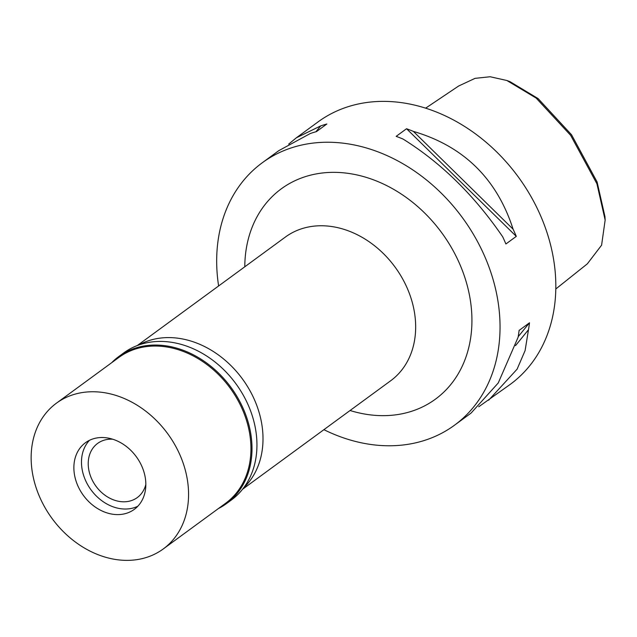 <?xml version="1.0" encoding="UTF-8"?>
<svg xmlns="http://www.w3.org/2000/svg" width="637" height="637" viewBox="0 0 637 637"><rect width="100%" height="100%" fill="white"/><g stroke="black" fill="none" stroke-linecap="round" stroke-linejoin="round"><path stroke-width="0.96" d="M555.814 288.975L587.322 263.845L601.591 245.181L605.15 220.076L604.967 216.644L597.092 181.935L571.54 134.765L538.09 98.568L510.07 81.703L506.853 80.493L490.156 76.751L475.067 78.343L458.656 86.003L425.643 108.163M605.15 220.076L596.925 183.798L570.664 135.37L536.163 98.09L506.853 80.493M478.729 406.772L510.277 384.35A162.658 129.048 -126.2 0 0 541.426 217.671A162.658 129.048 -126.2 0 0 390.967 101.602A162.658 129.048 -126.2 0 0 318.03 121.922L296.372 137.783L288.712 144.089M218.618 285.957A162.658 129.048 53.8 0 1 262.237 162.793A162.658 129.048 53.8 0 1 335.173 142.465A162.658 129.048 53.8 0 1 485.641 258.542A162.658 129.048 53.8 0 1 454.492 425.221A162.658 129.048 53.8 0 1 381.555 445.55A162.658 129.048 53.8 0 1 323.899 429.672M513.096 229.193A162.658 129.048 53.8 0 1 516.288 236.375L505.889 243.987A162.658 129.048 -126.2 0 0 502.704 236.805C474.27 195.296 441.043 162.698 403.006 139.033A162.658 129.048 -126.2 0 0 396.15 136.358L406.549 128.738A162.658 129.048 53.8 0 1 413.405 131.413L513.096 229.193C496.86 178.75 463.625 146.152 413.405 131.413M488.627 400.211L517.101 369.165L525.103 350.573L528.479 329.711A162.658 129.048 53.8 0 0 529.514 322.784L519.115 330.404A162.658 129.048 -126.2 0 1 518.08 337.331L498.238 382.98L471.069 413.079L454.492 425.221M315.912 131.771L320.682 125.911A162.658 129.048 53.8 0 1 326.837 124.008L316.446 131.62A162.658 129.048 -126.2 0 0 310.283 133.523L278.823 150.643L262.237 162.793M320.682 125.911L296.372 137.783M350.063 410.507A130.386 103.441 -126.2 0 0 376.953 415.475A130.386 103.441 -126.2 0 0 470.409 300.664A130.386 103.441 -126.2 0 0 339.776 172.531A130.386 103.441 -126.2 0 0 244.783 266.792M242.546 489.272L390.72 380.727A89.076 70.667 -126.2 0 0 407.776 289.445A89.076 70.667 -126.2 0 0 325.38 225.88A89.076 70.667 -126.2 0 0 285.44 237.012L137.266 345.557M138.818 344.991A89.076 70.667 53.8 0 1 172.723 337.714A89.076 70.667 53.8 0 1 253.303 397.209A89.076 70.667 53.8 0 1 243.557 487.966M406.549 128.738L516.288 236.375M528.479 329.711L515.516 345.636M529.514 322.784L518.192 336.686M112.701 439.219A33.562 26.627 -126.2 0 0 112.677 439.219A33.562 26.627 -126.2 0 0 97.628 443.408A33.562 26.627 -126.2 0 0 91.195 477.806A33.562 26.627 -126.2 0 0 122.248 501.757A33.562 26.627 -126.2 0 0 137.297 497.561A33.562 26.627 -126.2 0 0 145.841 484.454M123.347 508.971A41.309 32.774 53.8 0 1 113.649 507.012A41.309 32.774 53.8 0 1 81.488 463.107A41.309 32.774 53.8 0 1 89.499 440.294A41.309 32.774 53.8 0 0 81.488 463.107A41.309 32.774 53.8 0 0 113.649 507.012A41.309 32.774 53.8 0 0 123.347 508.971A41.309 32.774 53.8 0 0 137.815 506.248A41.309 32.774 53.8 0 1 123.347 508.971M115.743 514.545A41.309 32.774 -126.2 0 0 134.264 509.385A41.309 32.774 -126.2 0 0 142.178 467.056A41.309 32.774 -126.2 0 0 103.966 437.571A41.309 32.774 -126.2 0 0 85.438 442.739A41.309 32.774 -126.2 0 0 77.531 485.068A41.309 32.774 -126.2 0 0 115.743 514.545M122.734 560.249A90.366 71.694 53.8 0 1 39.144 495.761A90.366 71.694 53.8 0 1 56.446 403.165A90.366 71.694 53.8 0 1 96.967 391.874A90.366 71.694 53.8 0 1 180.566 456.355A90.366 71.694 53.8 0 1 163.255 548.959A90.366 71.694 53.8 0 1 122.734 560.249M163.255 548.959L225.633 503.262A90.366 71.694 -126.2 0 0 242.944 410.658A90.366 71.694 -126.2 0 0 159.354 346.17A90.366 71.694 -126.2 0 0 118.832 357.461L56.446 403.165M111.626 362.748A91.139 72.307 53.8 0 1 118.753 356.561A91.139 72.307 53.8 0 1 159.624 345.174A91.139 72.307 53.8 0 1 243.931 410.212A91.139 72.307 53.8 0 1 226.477 503.604A91.139 72.307 53.8 0 1 218.427 508.541M226.477 503.604L231.422 499.981A91.139 72.307 -126.2 0 0 248.876 406.589A91.139 72.307 -126.2 0 0 164.569 341.551A91.139 72.307 -126.2 0 0 123.697 352.938L118.753 356.561"/></g></svg>
